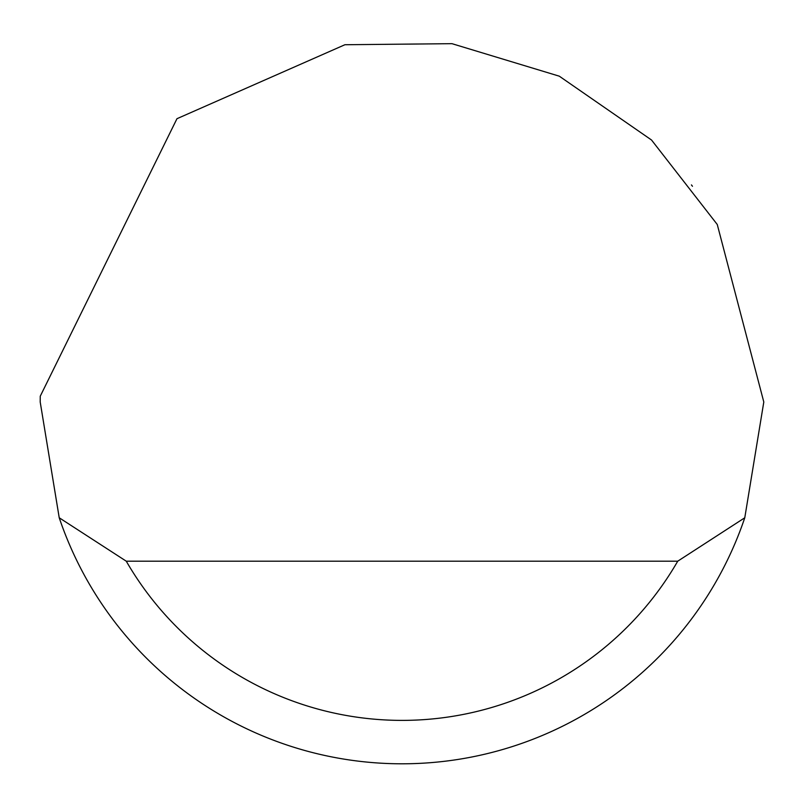 <?xml version="1.0" encoding="UTF-8"?>
<svg xmlns="http://www.w3.org/2000/svg" width="804" height="804" viewBox="0 0 804 804"><rect width="100%" height="100%" fill="white"/><g stroke="black" fill="none" stroke-linecap="round" stroke-linejoin="round"><path stroke-width="1.21" d="M176.97 118.701L344.916 44.733L451.938 43.667L559.293 76.179L651.531 140.017L717.258 224.487L763.8 402L744.775 517.776A361.8 361.8 0 0 1 59.225 517.776L40.2 402L40.25 396.211L176.97 118.701M692.465 186.267L691.44 184.92M59.225 517.776L126.268 561.192L677.732 561.192L744.775 517.776M126.268 561.192A318.384 318.384 0 0 0 677.732 561.192"/></g></svg>
